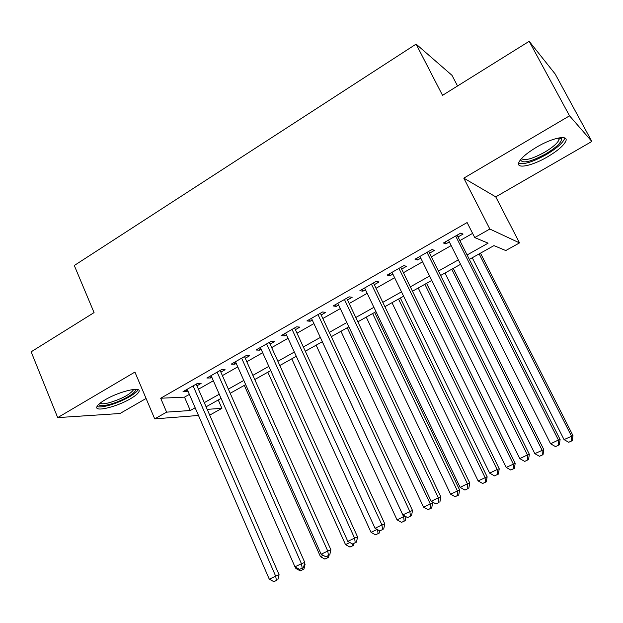 <?xml version="1.0" encoding="UTF-8"?>
<svg xmlns="http://www.w3.org/2000/svg" width="623" height="623" viewBox="0 0 623 623"><rect width="100%" height="100%" fill="white"/><g stroke="black" fill="none" stroke-linecap="round" stroke-linejoin="round"><path stroke-width="0.93" d="M130.542 398.697C135.246 395.94 138.033 393.627 138.906 391.758C142.114 386.011 119.149 391.337 105.077 399.834C100.474 402.559 97.764 404.825 96.947 406.64C94.003 412.449 116.922 406.874 130.542 398.697M547.625 156.786C557.46 150.93 563.504 145.774 565.746 141.32C569.087 134.443 552.632 137.582 536.629 147.145C526.856 153.04 520.937 158.125 518.873 162.393C515.68 169.347 532.081 165.991 547.625 156.786M218.252 399.982L221.913 408.345L210.831 414.505L209.484 414.606M457.547 85.974L452.002 75.336L416.094 44.108L74.293 265.499L94.065 312.598L31.15 351.816L57.69 417.612L119.998 413.508L146.086 398.471M416.094 44.108L442.532 95.335L529.184 41.313L555.194 74.012L591.85 141.46L569.531 115.816L463.808 178.147L489.842 229.023L519.527 242.9L505.767 250.547L493.953 245.61L469.337 259.394M463.808 178.147L495.752 196.868L591.85 141.46M495.752 196.868L519.527 242.9M529.184 41.313L569.531 115.816M196.954 385.785L201.104 383.418L197.281 383.511L183.022 391.649L186.916 391.509L187.889 390.956M220.877 372.149L225.105 369.735L221.399 369.735L206.875 378.029L210.652 377.974L211.836 377.304M245.244 358.256L249.558 355.795L245.984 355.71L231.18 364.159L234.832 364.19L236.234 363.396M270.078 344.098L274.47 341.591L271.028 341.404L255.944 350.017L259.472 350.149L261.092 349.223M295.388 329.668L299.865 327.114L296.556 326.834L281.183 335.61L284.571 335.836L286.432 334.777M321.188 314.965L325.751 312.364L322.589 311.975L306.913 320.923L310.161 321.25L312.263 320.051M347.486 299.975L352.143 297.319L349.129 296.821L333.141 305.948L336.249 306.376L338.601 305.036M374.306 284.68L379.049 281.978L376.199 281.37L359.892 290.676L362.843 291.214L365.467 289.718M401.656 269.089L406.5 266.333L403.805 265.608L387.171 275.101L389.967 275.755L392.864 274.104M429.559 253.187L434.496 250.368L431.98 249.527L415.004 259.215L417.628 259.986L420.813 258.171M467.102 254.963L488.097 243.165L474.742 237.581L467.11 222.551L160.687 398.237L184.509 397.139L189.369 394.382M198.449 389.219L213.346 380.754M222.403 375.607L237.776 366.869M246.801 361.737L262.672 352.711M271.667 347.603L288.044 338.289M297.007 333.196L313.914 323.586M322.846 318.509L340.283 308.595M349.176 303.541L367.181 293.308M376.035 288.278L394.616 277.718M403.424 272.71L422.604 261.808M431.365 256.824L451.169 245.571M459.875 240.618L472.608 233.384M458.03 236.958L463.068 234.077L460.724 233.111L443.405 243.001L445.858 243.889L449.331 241.911M198.488 415.463L154.714 418.874L134.918 372.071L57.69 417.612M154.714 418.874L166.614 412.138L190.28 410.518L195.155 407.769M160.687 398.237L166.614 412.138M474.742 237.581L489.842 229.023M207.202 409.35L221.913 408.345M460.561 264.308L440.617 275.475M431.794 280.412L412.473 291.229M403.603 296.198L384.889 306.68M375.973 311.671L357.843 321.818M348.888 326.834L331.327 336.669M322.332 341.708L305.317 351.232M296.283 356.286L279.797 365.522M270.74 370.592L254.76 379.539M245.672 384.625L230.199 393.292M221.079 398.393L206.088 406.796M204.282 402.645L219.257 394.227M228.353 389.118L243.811 380.435M252.883 375.334L268.832 366.371M277.881 361.285L294.336 352.042M303.354 346.972L320.339 337.425M329.326 332.386L346.855 322.527M355.795 317.504L373.901 307.334M382.802 302.334L401.485 291.837M410.339 286.86L429.629 276.02M438.436 271.067L458.341 259.884M184.509 397.139L190.28 410.518M444.962 242.106L445.858 243.889M416.756 258.21L417.628 259.986M389.11 273.995L389.967 275.755M362.01 289.469L362.843 291.214M335.431 304.639L336.249 306.376M309.358 319.521L310.161 321.25M283.792 334.123L284.571 335.836M258.701 348.444L259.472 350.149M234.084 362.5L234.832 364.19M209.92 376.292L210.652 377.974M186.199 389.834L186.916 391.509M455.654 236.008L558.395 440.033L550.592 443.786L448.435 240.128M457.126 235.167L560.108 439.503L558.395 440.033L558.644 445.126L555.529 446.621L558.644 445.126M559.329 444.9L560.108 439.503M550.592 443.786L555.529 446.621M472.257 257.758L564.049 439.604L572.973 435.586L480.481 253.156M571.657 440.866L568.698 442.283L572.272 440.671L571.657 440.866L571.447 436.053L479.157 253.896M568.698 442.283L564.049 439.604M572.973 435.586L572.272 440.671M560.591 137.644L561.518 138.594C561.736 142.278 556.471 147.386 545.717 153.92C530.609 161.98 522.222 163.904 520.548 159.706M521.482 158.608C524.644 161.03 532.361 158.896 544.634 152.222C552.5 147.519 557.312 143.376 559.08 139.793L559.158 137.847M518.601 163.288C523.842 164.784 533.109 161.863 546.402 154.52C556.168 148.695 562.156 143.563 564.376 139.116L564.679 137.932M135.105 389.352L135.331 389.718C136.85 392.56 122.085 401.056 110.162 404.257C103.06 406.149 99.275 406.157 98.8 404.272M100.023 403.221C101.456 404.163 104.828 403.914 110.146 402.474C122.264 398.588 130.012 394.414 133.384 389.943L133.509 389.461M96.993 406.523C99.104 407.341 103.145 406.928 109.134 405.285C121.29 401.983 136.577 393.767 137.909 389.772L137.948 389.679M427.004 252.362L527.432 454.93L519.792 458.606L419.933 256.396M428.679 251.404L529.355 454.307L527.432 454.93L527.751 459.945L524.698 461.409L527.751 459.945M528.522 459.673L529.355 454.307M519.792 458.606L524.698 461.409M398.938 268.388L497.123 469.524L489.639 473.122L392.007 272.344M400.791 267.322L499.241 468.8L497.123 469.524L497.497 474.453L494.506 475.886L497.497 474.453M498.353 474.142L499.241 468.8M489.639 473.122L494.506 475.886M371.417 284.096L467.429 483.814L460.109 487.342L364.626 287.974M373.457 282.928L469.75 482.989L467.429 483.814L467.873 488.658L464.945 490.06L467.873 488.658M468.8 488.315L469.75 482.989M460.109 487.342L464.945 490.06M344.449 299.492L438.351 497.808L431.178 501.266L337.783 303.3M346.661 298.23L440.85 496.897L438.351 497.808L438.849 502.574L435.983 503.952L438.849 502.574M439.854 502.2L440.85 496.897M431.178 501.266L435.983 503.952M444.993 273.022L534.83 453.645L543.801 449.604L453.264 268.396M542.353 454.899L539.456 456.293L543.038 454.665L542.353 454.899L542.08 450.164L451.761 269.237M539.456 456.293L534.83 453.645M543.801 449.604L543.038 454.665M418.243 287.997L506.188 467.406L515.198 463.341L426.56 283.348M513.625 468.66L510.782 470.022L514.38 468.387L513.625 468.66L513.297 463.995L424.886 284.283M510.782 470.022L506.188 467.406M515.198 463.341L514.38 468.387M391.999 302.692L478.106 480.901L487.147 476.821L400.355 298.02M485.457 482.147L482.669 483.487L486.283 481.844L485.457 482.147L485.076 477.553L398.51 299.048M482.669 483.487L478.106 480.901M487.147 476.821L486.283 481.844M366.238 317.115L450.561 494.14L459.634 490.036L374.633 312.419M457.835 495.378L455.101 496.687L458.73 495.036L457.835 495.378L457.399 490.854L372.632 313.54M455.101 496.687L450.561 494.14M459.634 490.036L458.73 495.036M317.995 314.592L409.864 511.522L402.832 514.91L311.461 318.322M320.378 313.237L412.535 510.525L409.864 511.522L410.417 516.218L407.606 517.565L410.417 516.218M411.484 515.797L412.535 510.525M402.832 514.91L407.606 517.565M340.96 331.272L423.547 507.122L432.65 503.002L432.066 501.764M430.734 508.352L428.056 509.637L431.692 507.986L430.734 508.352L430.252 503.898L347.237 327.76M428.056 509.637L423.547 507.122M432.65 503.002L431.692 507.986M292.055 329.403L381.946 524.963L375.054 528.281L285.646 333.064M294.593 327.955L384.788 523.881L381.946 524.963L382.545 529.581L379.789 530.897L382.545 529.581M383.682 529.129L384.788 523.881M375.054 528.281L379.789 530.897M316.141 345.173L397.046 519.862L403.626 516.701L322.301 341.723M401.524 522.347L405.176 520.688L401.524 522.347L397.046 519.862M404.156 521.085L403.626 516.701L405.067 516.148M405.986 516.662L405.176 520.688M266.613 343.927L354.58 538.132L347.821 541.387L260.321 347.517M269.307 342.393L357.586 536.971L354.58 538.132L355.235 542.68L352.532 543.972L355.235 542.68M356.434 542.197L357.586 536.971M347.821 541.387L352.532 543.972M291.766 358.817L371.043 532.354L377.133 529.433M375.49 534.814L379.15 533.148L375.49 534.814L371.043 532.354M377.554 529.659L378.068 533.576M379.641 530.819L379.15 533.148M241.646 358.178L327.753 551.044L321.125 554.236L235.478 361.706M244.489 356.558L330.906 549.805L327.753 551.044L328.453 555.521L325.806 556.791L328.453 555.521M329.715 555.007L330.906 549.805M321.125 554.236L325.806 556.791M267.835 372.219L345.516 544.619L349.892 542.524M349.939 547.049L353.607 545.374L349.939 547.049L345.516 544.619M352.174 543.778L352.47 545.834M354.059 543.342L353.607 545.374M217.147 372.165L301.446 563.706L294.952 566.837L211.096 375.622M220.129 370.459L304.756 562.398L301.446 563.706L302.194 568.114L299.593 569.36L302.194 568.114M303.518 567.576L304.756 562.398M294.952 566.837L299.593 569.36M244.325 385.38L320.463 556.658L323.181 555.358M324.856 559.057L328.531 557.383L324.856 559.057L320.463 556.658M327.091 556.269L327.348 557.865M328.999 555.358L328.531 557.383M193.107 385.894L275.654 576.127L269.276 579.195L187.165 389.282M196.222 384.111L279.096 574.741L275.654 576.127L276.441 580.465L273.894 581.687L276.441 580.465M277.819 579.896L279.096 574.741M269.276 579.195L273.894 581.687M304.219 564.648L305.083 564.298L304.569 563.153M295.209 566.977L295.87 568.48L296.992 567.942M300.231 570.855L303.915 569.173L300.231 570.855L295.87 568.48M302.412 568.106L302.677 569.679M305.083 564.298L303.915 569.173M559.228 138.002L561.518 138.594M558.146 138.041L559.08 139.793M134.459 389.375L135.331 389.718M133.197 389.492L133.384 389.943"/></g></svg>
